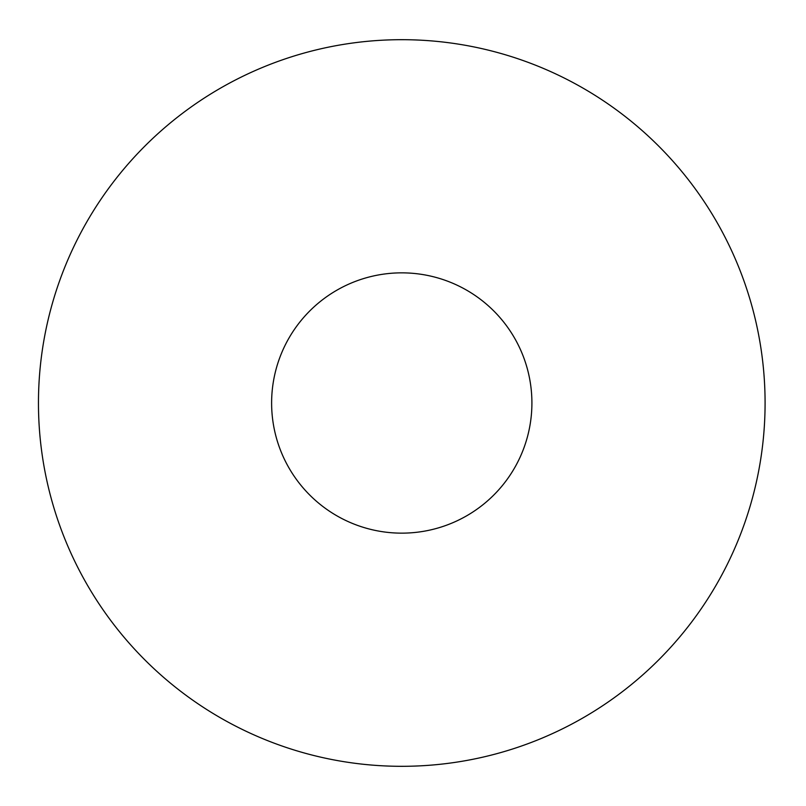 <?xml version="1.0" encoding="UTF-8"?>
<svg xmlns="http://www.w3.org/2000/svg" width="806" height="806" viewBox="0 0 806 806"><rect width="100%" height="100%" fill="white"/><g stroke="black" fill="none" stroke-linecap="round" stroke-linejoin="round"><path stroke-width="1.21" d="M765.085 403A363.315 363.315 0 0 0 220.119 88.358A363.315 363.315 0 0 0 220.119 717.642A363.315 363.315 0 0 0 765.085 403M531.91 403A130.139 130.139 0 0 0 336.696 290.291A130.139 130.139 0 0 0 336.696 515.709A130.139 130.139 0 0 0 531.91 403"/></g></svg>
